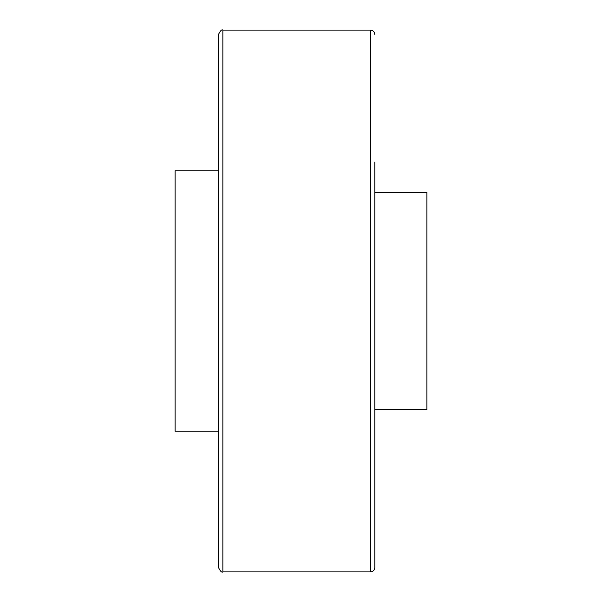 <?xml version="1.0" encoding="UTF-8"?>
<svg xmlns="http://www.w3.org/2000/svg" width="602" height="602" viewBox="0 0 602 602"><rect width="100%" height="100%" fill="white"/><g stroke="black" fill="none" stroke-linecap="round" stroke-linejoin="round"><path stroke-width="0.9" d="M374.805 192.467L426.901 192.467L426.901 409.533L374.805 409.533M374.805 162.073L374.805 567.558C374.542 570.199 373.097 571.644 370.463 571.9L222.853 571.9C221.792 572.773 220.347 571.328 218.511 567.558L218.511 34.442C220.347 30.672 221.792 29.227 222.853 30.1L370.463 30.1L370.463 571.9M218.511 439.927L218.511 431.243L175.099 431.243L175.099 170.757L218.511 170.757L218.511 162.073L218.511 439.927M222.853 30.1L222.853 571.9M370.463 30.1C373.097 30.356 374.542 31.801 374.805 34.442"/></g></svg>
